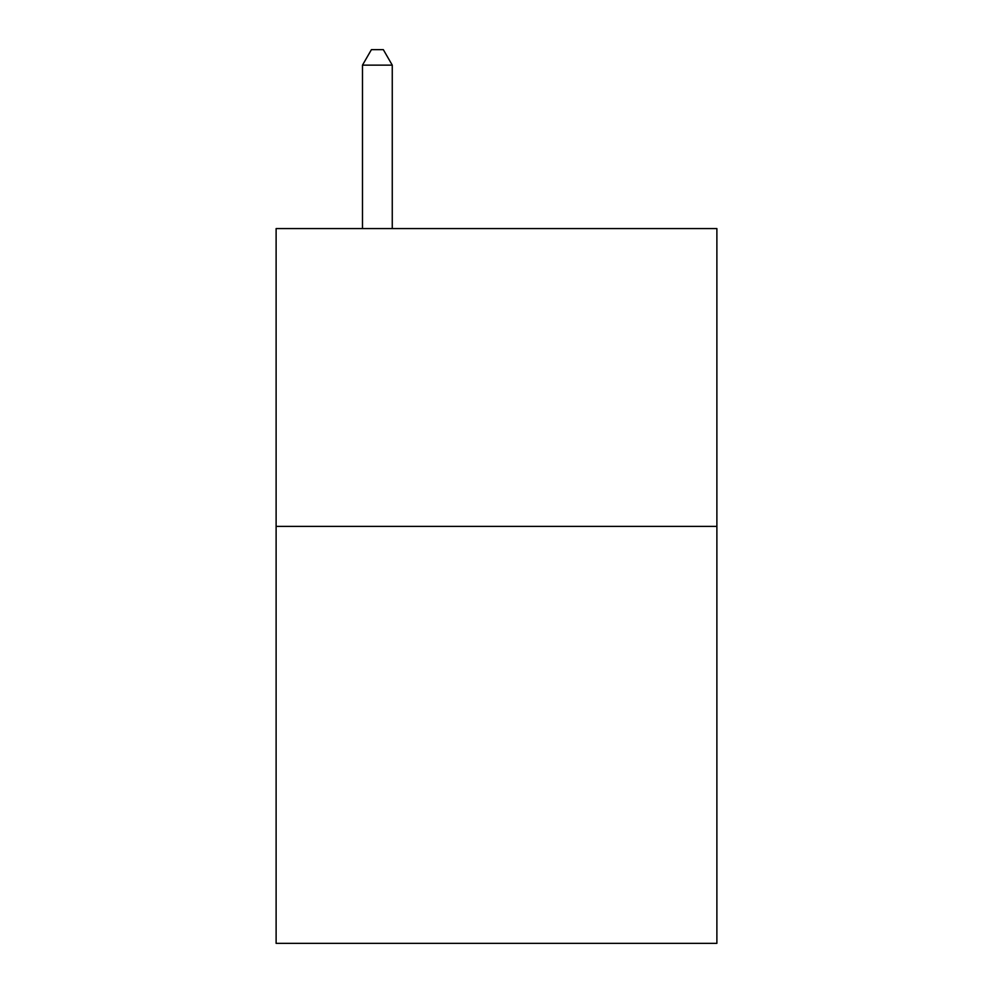<?xml version="1.0" encoding="UTF-8"?>
<svg xmlns="http://www.w3.org/2000/svg" width="993" height="993" viewBox="0 0 993 993"><rect width="100%" height="100%" fill="white"/><g stroke="black" fill="none" stroke-linecap="round" stroke-linejoin="round"><path stroke-width="1.49" d="M716.884 526.402L716.884 943.35L276.116 943.35L276.116 228.576L716.884 228.576L716.884 526.402L276.116 526.402M392.26 228.576L392.26 65.141L362.482 65.141L362.482 228.576M362.482 65.141L371.419 49.65L383.323 49.65L392.26 65.141"/></g></svg>
